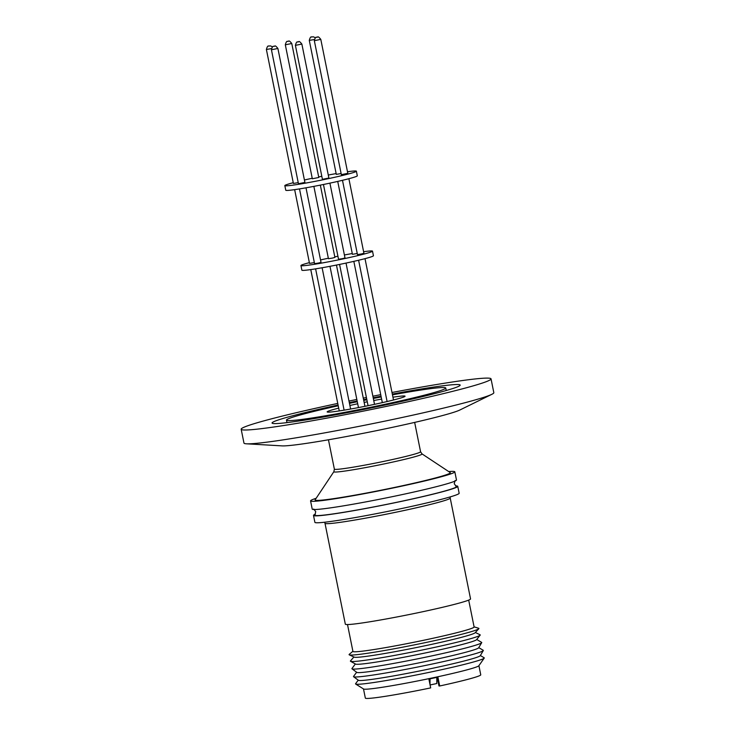 <?xml version="1.0" encoding="UTF-8"?>
<svg xmlns="http://www.w3.org/2000/svg" width="735" height="735" viewBox="0 0 735 735"><rect width="100%" height="100%" fill="white"/><g stroke="black" fill="none" stroke-linecap="round" stroke-linejoin="round"><path stroke-width="1.1" d="M337.751 403.423A127.44 6.376 -11.4 0 0 241.172 429.249A127.44 6.376 -11.4 0 0 391.038 405.417A127.44 6.376 -11.4 0 0 491.035 378.865A127.44 6.376 -11.4 0 0 391.994 392.49M380.721 394.658A127.44 6.376 -11.4 0 0 372.875 396.202M366.407 397.488A127.44 6.376 -11.4 0 0 363.283 398.122M356.824 399.436A127.44 6.376 -11.4 0 0 348.996 401.053M241.172 429.249L243.965 443.076A127.44 6.376 -11.4 0 0 246.409 443.802A127.44 6.376 -11.4 0 0 393.831 419.253A127.44 6.376 -11.4 0 0 491.853 394.309A127.44 6.376 -11.4 0 0 493.828 392.701L491.035 378.865M392.315 394.079A95.954 4.805 168.6 0 1 460.165 385.094A95.954 4.805 168.6 0 1 384.883 405.086A95.954 4.805 168.6 0 1 272.051 423.02A95.954 4.805 168.6 0 1 338.072 405.022M246.409 443.802L282.047 445.879A92.298 4.621 -11.4 0 0 388.815 428.101A92.298 4.621 -11.4 0 0 459.798 410.038L491.853 394.309M349.456 403.35A81.236 4.07 168.6 0 1 350.209 403.193A81.236 4.07 168.6 0 1 357.284 401.714M363.742 400.391A81.236 4.07 168.6 0 1 366.866 399.757M373.334 398.471A81.236 4.07 168.6 0 1 381.18 396.955M392.472 394.842A81.236 4.07 168.6 0 1 445.741 387.997A81.236 4.07 168.6 0 1 381.998 404.93A81.236 4.07 168.6 0 1 286.475 420.117A81.236 4.07 168.6 0 1 338.229 405.775M392.94 397.194A39.736 1.984 168.6 0 1 405.058 396.202A39.736 1.984 168.6 0 1 373.876 404.48A39.736 1.984 168.6 0 1 327.158 411.912A39.736 1.984 168.6 0 1 338.706 408.127M349.888 405.472A39.736 1.984 168.6 0 1 357.697 403.772M396.193 487.094A68.98 3.454 -11.4 0 0 450.206 472.568L422.009 453.89A45.01 2.251 168.6 0 1 386.775 463.362A45.01 2.251 168.6 0 1 333.883 471.659L315.131 499.809A68.98 3.454 -11.4 0 0 396.193 487.094M316.133 498.293A73.583 3.684 -11.4 0 0 310.565 500.903L312.219 509.089A73.583 3.684 -11.4 0 0 398.747 495.326A73.583 3.684 -11.4 0 0 456.481 480.001L454.827 471.815A73.583 3.684 -11.4 0 0 448.69 471.567M310.565 500.903A73.583 3.684 -11.4 0 0 397.093 487.14A73.583 3.684 -11.4 0 0 454.827 471.815M455.084 480.525L454.23 483.749L456.27 486.386A72.278 3.62 168.6 0 1 395.485 502.556A72.278 3.62 168.6 0 1 316.197 515.575A72.278 3.62 168.6 0 1 314.892 514.895L315.747 511.67L313.716 509.033M315.407 514.142A73.583 3.684 -11.4 0 0 313.496 515.428L314.892 522.337A73.583 3.684 -11.4 0 0 401.42 508.583A73.583 3.684 -11.4 0 0 459.154 493.249L457.758 486.34A73.583 3.684 -11.4 0 0 455.498 485.89M313.496 515.428A73.583 3.684 -11.4 0 0 400.024 501.665A73.583 3.684 -11.4 0 0 457.758 486.34M324.999 523.302L345.331 624.162A63.871 3.197 -11.4 0 0 420.438 612.218A63.871 3.197 -11.4 0 0 470.547 598.906L450.215 498.054A63.871 3.197 168.6 0 1 400.097 511.358A63.871 3.197 168.6 0 1 324.999 523.302L324.53 522.236M347.508 624.539L352.929 651.412A61.813 3.096 -11.4 0 0 425.611 639.854A61.813 3.096 -11.4 0 0 474.112 626.983L468.691 600.109M334.802 256.873A36.493 1.828 168.6 0 1 337.925 256.239M344.403 254.981A36.493 1.828 168.6 0 1 352.267 253.538M363.604 251.71A36.493 1.828 168.6 0 1 372.498 251.131A36.493 1.828 168.6 0 1 343.87 258.738A36.493 1.828 168.6 0 1 300.946 265.555A36.493 1.828 168.6 0 1 309.371 262.643M300.946 265.555L301.874 270.168A36.493 1.828 -11.4 0 0 344.798 263.341A36.493 1.828 -11.4 0 0 373.435 255.743L372.498 251.131M352.901 651.274L349.29 654.306A66.224 3.317 -11.4 0 0 349.272 654.848A66.224 3.317 -11.4 0 0 426.952 642.28A66.224 3.317 -11.4 0 0 478.807 628.737A66.224 3.317 -11.4 0 0 478.586 628.241L474.075 626.845M349.272 654.848L354.233 657.145A61.813 3.096 -11.4 0 0 426.732 645.404A61.813 3.096 -11.4 0 0 475.122 632.761L478.807 628.737M314.341 262.579L309.518 263.396L294.652 189.648M329.914 183.134L345 257.967L342.418 258.656L338.541 259.271L323.455 184.485M357.247 253.492L352.423 254.319L337.723 181.416M348.886 178.706L363.926 253.29L361.344 253.979L357.467 254.595L342.482 180.305M305.999 187.811L321.03 262.377L318.439 263.056L314.571 263.672L299.494 188.913M320.331 185.11L334.912 257.415L332.321 258.104L328.444 258.72L313.863 186.368M353.912 656.998L350.485 660.894A66.224 3.317 -11.4 0 0 350.54 661.298A66.224 3.317 -11.4 0 0 428.257 648.748A66.224 3.317 -11.4 0 0 480.148 635.169A66.224 3.317 -11.4 0 0 480.038 634.764L475.361 632.504M350.54 661.298L355.593 664.082A61.813 3.096 -11.4 0 0 428.128 652.368A61.813 3.096 -11.4 0 0 476.556 639.689L480.148 635.169M318.678 176.924A36.493 1.828 168.6 0 1 321.811 176.29M328.279 175.031A36.493 1.828 168.6 0 1 336.143 173.598M347.49 171.76A36.493 1.828 168.6 0 1 356.383 171.181A36.493 1.828 168.6 0 1 327.746 178.789A36.493 1.828 168.6 0 1 284.831 185.615A36.493 1.828 168.6 0 1 293.247 182.703M284.831 185.615L285.759 190.227A36.493 1.828 -11.4 0 0 328.674 183.401A36.493 1.828 -11.4 0 0 357.311 175.794L356.383 171.181M355.354 663.944L351.973 668.501A66.224 3.317 -11.4 0 0 352.01 668.832A66.224 3.317 -11.4 0 0 429.782 656.318A66.224 3.317 -11.4 0 0 481.71 642.684A66.224 3.317 -11.4 0 0 481.609 642.362L476.73 639.468M352.01 668.832L356.806 672.378A62.209 3.115 -11.4 0 0 429.874 660.618A62.209 3.115 -11.4 0 0 478.65 647.811L481.71 642.684M298.226 182.629L293.403 183.456L266.392 49.493L271.435 48.611M328.885 178.026L322.417 179.322L295.406 45.359L301.864 44.054L328.885 178.026M341.123 173.543L336.299 174.37L309.288 40.407L314.332 39.534M347.811 173.341L341.343 174.645L314.332 40.682L320.8 39.378L347.811 173.341M304.906 182.427L298.447 183.732L271.435 49.769L277.894 48.464L304.906 182.427M318.788 177.475L312.329 178.77L285.318 44.807L291.777 43.503L318.788 177.475M356.64 672.249L353.563 676.393A66.224 3.317 -11.4 0 0 353.599 676.733A66.224 3.317 -11.4 0 0 431.381 664.21A66.224 3.317 -11.4 0 0 483.299 650.576A66.224 3.317 -11.4 0 0 483.198 650.255L478.761 647.627M272.327 47.012L270.838 45.956L268.973 45.956C268.808 46.819 267.852 44.054 266.392 49.493M353.599 676.733L358.404 680.279A62.209 3.115 -11.4 0 0 431.463 668.519A62.209 3.115 -11.4 0 0 480.249 655.712L483.299 650.576M358.23 680.151L355.611 683.688A65.663 3.289 -11.4 0 0 355.666 684.037A65.663 3.289 -11.4 0 0 432.759 671.606A65.663 3.289 -11.4 0 0 484.218 658.119A65.663 3.289 -11.4 0 0 484.144 657.77L480.35 655.528M355.666 684.037L363.595 689.007A58.864 2.949 -11.4 0 0 432.704 677.863A58.864 2.949 -11.4 0 0 478.843 665.763L484.218 658.119M363.494 688.943L365.341 698.094A58.864 2.949 -11.4 0 0 430.673 687.905L428.891 679.076L437.913 677.155L439.695 685.985A58.864 2.949 -11.4 0 0 480.754 674.822L478.908 665.671M349.309 402.615A95.954 4.805 168.6 0 1 357.137 400.988M363.595 399.665A95.954 4.805 168.6 0 1 366.719 399.031M373.187 397.745A95.954 4.805 168.6 0 1 381.033 396.22M364.147 402.422A39.736 1.984 168.6 0 1 367.279 401.797M373.748 400.529A39.736 1.984 168.6 0 1 381.612 399.077M320.543 259.942A36.493 1.828 168.6 0 1 328.343 258.215M304.419 179.992A36.493 1.828 168.6 0 1 312.228 178.274M437.233 677.358L438.96 685.957L439.695 685.985M437.913 680.748A55.336 2.765 -11.4 0 0 436.783 680.959M430.076 684.956L436.765 683.541L436.82 677.477M430.048 678.91L429.993 684.561M328.453 439.787L334.37 469.132A43.971 2.205 -11.4 0 0 386.077 460.909A43.971 2.205 -11.4 0 0 420.576 451.749L422.009 453.89M445.741 387.997L446.246 390.505M414.659 422.404L420.576 451.749M334.37 469.132L333.883 471.659M346.029 263.084L374.519 404.351M322.114 267.76L350.604 409.037M365.01 258.656L393.51 399.987M336.455 265.059L364.937 406.317M301.864 44.054C298.226 39.469 298.897 42.612 297.96 41.831C297.822 42.685 296.866 39.929 295.406 45.359M315.232 37.926L313.735 36.869L311.842 36.869C311.704 37.733 310.749 34.968 309.288 40.407M320.8 39.378C317.152 34.784 317.823 37.926 316.886 37.145C316.748 38.009 315.793 35.243 314.332 40.682M277.894 48.464C274.256 43.87 274.927 47.012 273.99 46.231C273.852 47.095 272.896 44.33 271.435 49.769M291.777 43.503C288.138 38.918 288.809 42.06 287.872 41.279C287.734 42.134 286.779 39.378 285.318 44.807M286.475 420.117L286.981 422.616M450.215 498.054L450.224 496.897M353.838 261.366L382.329 402.642M339.579 264.425L368.06 405.692M310.767 269.589L339.267 410.929M315.609 268.854L344.099 410.158M358.606 260.254L387.097 401.549M329.978 266.318L358.469 407.585"/></g></svg>
